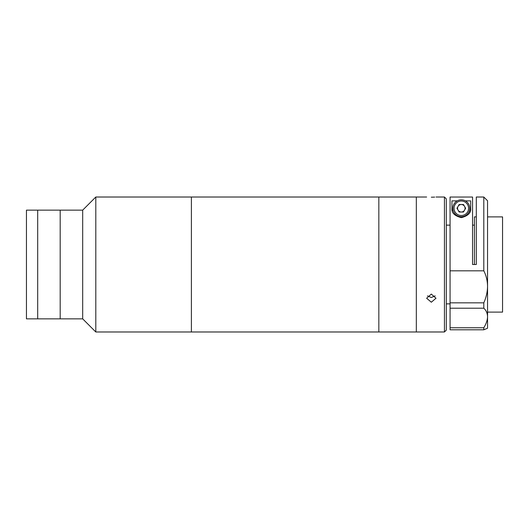 <?xml version="1.0" encoding="UTF-8"?>
<svg xmlns="http://www.w3.org/2000/svg" width="529" height="529" viewBox="0 0 529 529"><rect width="100%" height="100%" fill="white"/><g stroke="black" fill="none" stroke-linecap="round" stroke-linejoin="round"><path stroke-width="0.79" d="M82.683 264.5L82.683 210.145L26.45 210.145L26.45 318.855L37.698 318.855L37.698 210.145L37.698 318.855L60.187 318.855L60.187 210.145L60.187 318.855L82.683 318.855L82.683 264.5M444.446 331.981L444.446 197.019L446.317 198.897L446.317 330.103L444.446 331.981L95.802 331.981L95.802 197.019L82.683 210.145M426.639 197.019L416.33 197.019L416.33 331.981L416.33 197.019L378.837 197.019L378.837 331.981L378.837 197.019L191.399 197.019L191.399 331.981L191.399 197.019L95.802 197.019M431.32 197.185C437.371 197.006 437.371 197.006 431.32 197.185C425.276 197.006 425.276 197.006 431.32 197.185L433.059 197.165M433.185 197.158L434.679 197.099M431.32 302.218L426.639 298.237L431.32 294.098L436.008 298.237L431.32 302.218M427.498 295.87L431.32 297.516L435.149 295.87M487.553 312.11L502.55 312.11L502.55 216.89L487.553 216.89M474.434 264.5L474.434 216.89L476.305 216.89M450.067 270.822L483.804 270.822L483.804 197.019L476.305 197.019L476.305 264.5L472.562 264.5L472.562 197.046L450.067 197.046L450.067 302.846L483.804 302.846L483.804 308.209C486.217 310.463 487.467 313.294 487.553 316.706L487.553 328.231L483.804 329.792L483.804 327.755L450.067 327.755L450.067 329.792L483.804 329.792M483.804 197.019L487.553 200.769L487.553 316.706C487.48 320.118 486.23 323.801 483.804 327.755M483.804 270.822C486.217 275.53 487.467 280.687 487.553 286.295C487.48 291.869 486.23 297.384 483.804 302.846M486.568 328.635L487.553 328.231M483.804 308.209L450.067 308.209L450.067 302.846M450.067 308.209L450.067 327.755M446.317 303.864L450.067 303.864L450.067 215.799M465.381 200.881L470.684 200.881L470.684 208.267C471.213 212.764 468.099 215.885 461.354 217.637C454.563 215.938 451.429 212.81 451.938 208.267L451.938 200.881L457.241 200.881M470.684 208.267A9.37 9.37 0 0 1 469.692 212.473M452.368 211.058A9.37 9.37 0 0 1 451.938 208.267M464.984 209.411A3.842 3.842 0 0 0 464.984 207.123M464.138 205.662A3.842 3.842 0 0 0 462.154 204.518M460.468 204.518A3.842 3.842 0 0 0 458.491 205.662M457.645 207.123A3.842 3.842 0 0 0 457.645 209.411M452.877 208.267A8.438 8.438 0 0 1 461.314 199.83A8.438 8.438 0 0 1 469.745 208.267A8.438 8.438 0 0 1 461.314 216.705A8.438 8.438 0 0 1 452.877 208.267A8.438 8.438 0 0 1 461.314 199.83A8.438 8.438 0 0 1 469.745 208.267M465.064 208.267A3.749 3.749 0 0 1 458.068 210.145A3.749 3.749 0 0 1 458.068 206.396A3.749 3.749 0 0 1 465.064 208.267M456.983 208.267L459.146 204.518L463.477 204.518L465.639 208.267L463.477 212.017L459.146 212.017L456.983 208.267M468.575 208.267A7.261 7.261 0 0 0 461.314 201.007A7.261 7.261 0 0 0 454.047 208.267A7.261 7.261 0 0 0 461.314 215.528A7.261 7.261 0 0 0 468.575 208.267M82.683 318.855L95.802 331.981M444.446 197.019L436.008 197.019M474.434 225.136L472.562 225.136M450.067 225.136L446.317 225.136"/></g></svg>
